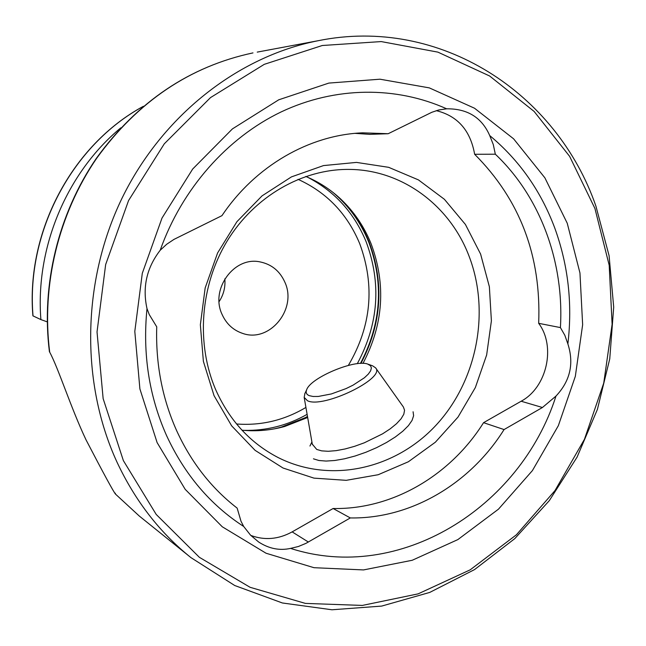 <?xml version="1.0" encoding="UTF-8"?>
<svg xmlns="http://www.w3.org/2000/svg" width="646" height="646" viewBox="0 0 646 646"><rect width="100%" height="100%" fill="white"/><g stroke="black" fill="none" stroke-linecap="round" stroke-linejoin="round"><path stroke-width="0.97" d="M156.736 326.836L149.258 314.578L146.997 308.602C142.273 287.244 146.666 267.807 160.184 250.277C181.986 188.721 227.255 137.727 281.293 111.855C335.508 86.289 396.216 86.144 446.669 108.811C467.47 108.609 481.819 117.524 489.716 135.563C519.255 160.16 540.936 190.982 554.761 228.03C568.23 265.167 572.606 303.79 567.874 343.914C574.181 363.577 570.208 380.962 555.98 396.071L542.43 407.505L504.058 429.566C470.288 483.676 410.945 519.037 350.31 517.939L305.962 543.351L298.404 546.5L290.571 548.397C279.573 550.82 268.922 548.68 258.618 541.986L250.543 535.163L243.72 526.498L241.015 521.265L237.155 508.119C211.202 488.029 190.958 462.052 176.431 430.188C162.17 398.098 155.613 363.65 156.736 326.836M250.777 535.405C264.634 540.557 278.426 539.386 292.145 531.884L333.118 508.507L350.31 517.939M594.918 208.456L609.194 265.256L612.117 324.292L603.735 383.11L584.436 439.32L554.962 490.621L516.404 534.799L470.191 569.829L418.115 593.868L362.349 605.423L305.413 603.404L250.091 587.303L199.364 557.304L156.211 514.442L123.378 460.63L103.142 398.63L97.029 331.955L105.653 264.561L128.562 200.559L164.294 143.808L210.523 97.586L264.287 64.334L322.289 45.503L381.197 41.578L437.899 52.132L489.628 75.994L534.129 111.443L569.635 156.372L594.918 208.456M595.935 206.203L609.089 255.687L613.7 307.108L609.751 358.861L597.413 409.386L577.064 457.158L549.27 500.698L514.781 538.619L474.552 569.586L429.735 592.422L381.689 606.085L331.987 609.776L282.367 602.976L234.716 585.51L190.982 557.651C159.788 532.651 135.127 500.812 116.999 462.132C80.484 382.844 81.808 281.559 121.852 198.556C162.154 115.65 237.89 56.541 317.856 40.771C440.176 15.738 557.086 93.331 595.935 206.203M214.052 395.667L203.385 361.372L200.349 324.793L205.162 287.963L217.597 252.949L236.929 221.683L262.026 195.891L291.435 176.891L323.501 165.586L356.487 162.404L388.658 167.322L418.422 179.887L444.391 199.291L465.411 224.453L480.6 254.072L489.369 286.719L491.396 320.868L486.648 354.977L475.359 387.535L458.022 417.066L435.364 442.211L408.361 461.769L378.185 474.729L346.216 480.333L313.972 478.129L283.053 468.027L255.097 450.351L231.648 425.843L214.052 395.667M216.039 390.459C195.811 344.278 200.042 285.629 227.214 240.942C254.492 196.295 302.296 168.945 349.018 169.413C402.183 169.607 450.012 205.606 469.093 256.26C490.492 311.921 477.031 380.777 436.276 424.947C395.594 469.109 330.486 483.967 278.281 457.626C250.616 443.317 229.863 420.926 216.039 390.459M243.72 526.498C210.265 504.809 184.53 474.463 166.523 435.477C149.024 396.063 142.516 353.774 146.997 308.602M157.115 442.591L139.899 388.94L134.804 331.39L142.298 273.29L162.001 218.073L192.694 169.018L232.423 128.893L278.733 99.807L328.854 83.084L379.945 79.2L429.307 87.88L474.527 108.229L513.586 138.801L544.877 177.82L567.245 223.258L579.955 272.959L582.644 324.728L575.328 376.352L558.354 425.666L532.409 470.595L498.47 509.169L457.869 539.588L412.245 560.26L363.536 569.925L313.996 567.697L266.055 553.234L222.281 526.789L185.2 489.337L157.115 442.591M222.103 314.473C209.918 289.214 234.207 256.002 260.193 261.929C271.659 264.335 279.88 271.086 284.862 282.189C297.483 308.974 269.584 343.171 242.654 333.401C233.263 330.251 226.407 323.945 222.103 314.473M49.702 352.183C41.239 285.33 58.487 214.028 96.617 158.359C137.792 101.487 189.908 66.328 252.982 52.899C189.674 66.417 137.461 101.559 96.351 158.343C58.253 213.891 41.013 284.934 49.411 351.69L49.702 352.183C58.52 368.503 70.713 407.456 86.015 439.821C103.675 473.704 113.51 491.808 115.529 494.142L115.279 493.173M305.744 176.447C318.656 181.833 330.267 189.31 340.563 198.895C353.903 211.46 364.086 226.423 371.103 243.776C386.187 284.458 383.482 324.324 362.987 363.383M555.98 396.071C520.192 508.152 399.163 583.58 290.571 548.397M489.716 135.563L493.294 144.575L495.329 154.2C540.557 197.022 564.297 262.486 560.413 327.587L564.838 335.306L567.874 343.914M160.184 250.277L166.684 244.269L173.96 239.4L221.958 215.651C255.307 165.869 309.402 134.933 362.648 132.834L388.181 133.722L431.811 112.291L438.707 109.981L446.669 108.811M504.058 429.566L483.555 422.678C450.528 475.391 392.437 509.718 333.118 508.507M307.666 417.502L284.7 426.481C270.642 430.357 256.405 431.593 241.975 430.179M143.38 106.291C72.352 144.599 25.767 231.672 32.906 315.846L40.892 319.592C35.167 247.676 66.748 172.579 120.81 127.835M40.892 319.592L47.239 321.861M224.824 278.846C225.543 287.099 223.629 294.697 219.099 301.634M355.025 133.359L369.746 134.352L388.181 133.722M483.555 422.678L521.152 401.231C546.912 387.479 556.133 346.514 538.675 323.323C541.364 256.091 520.022 199.743 474.648 154.281C470.401 130.419 457.602 115.876 436.268 110.652M538.675 323.323L560.413 327.587M474.648 154.281L495.329 154.2M367.622 364.037C354.711 359.16 310.694 377.692 306.689 389.675C305.534 392.493 306.398 394.496 309.297 395.675L313.116 396.483L318.252 396.458L331.374 393.939L346.054 388.593L353.023 385.178L364.425 377.757L368.277 374.131L370.634 370.82L371.393 367.978L370.538 365.741L367.622 364.037M304.952 393.39L304.177 397.387L307.512 400.762C323.161 408.757 386.26 378.08 375.56 367.824L372.669 365.862L368.139 364.215M312.301 444.165L316.734 449.438L321.692 450.868L328.265 451.288L336.17 450.642L345.093 448.962L354.622 446.313L364.344 442.793L382.569 433.837L390.249 428.815L396.507 423.719L401.077 418.794L403.798 414.248L404.566 410.267L403.395 407.004L375.673 367.978M309.951 446.031L311.913 441.929M313.439 458.822L318.898 460.493L326.101 461.066L334.79 460.493L344.609 458.781L355.147 455.995L365.959 452.232L376.578 447.67L386.526 442.494L395.376 436.938L402.765 431.245L408.393 425.666L412.051 420.417L413.618 415.725L413.085 411.76M292.145 531.884L308.384 542.042M189.633 556.561L139.294 516.041L115.529 494.142M307.69 177.27C334.725 191.361 354.21 212.865 366.145 241.782C381.56 283.368 378.604 324.001 357.295 363.69M298.04 179.338C326.715 192.371 347.273 213.818 359.717 243.679C375.173 285.694 371.377 326.278 348.339 365.426M333.231 192.589C348.961 206.009 360.799 222.523 368.745 242.113C384.063 283.392 381.293 323.824 360.444 363.415M340.563 198.895L338.238 196.804C351.755 209.53 362.075 224.687 369.181 242.258C384.467 283.473 381.721 323.848 360.944 363.391M307.536 416.767L279.734 427.741L284.7 426.481M307.488 416.468C296.813 422.29 285.597 426.449 273.839 428.952M307.116 414.352C287.381 425.488 266.37 430.825 244.083 430.373M305.921 407.432C284.305 420.296 261.186 425.819 236.557 423.986M33.027 315.918C25.905 231.793 72.449 144.712 143.251 106.396M317.856 40.771L257.237 52.108M521.152 401.231L542.43 407.505M278.281 457.626L277.142 457.045M139.294 516.041L115.44 494.061M306.689 389.675L304.654 394.036M304.177 397.387L312.365 444.553"/></g></svg>
